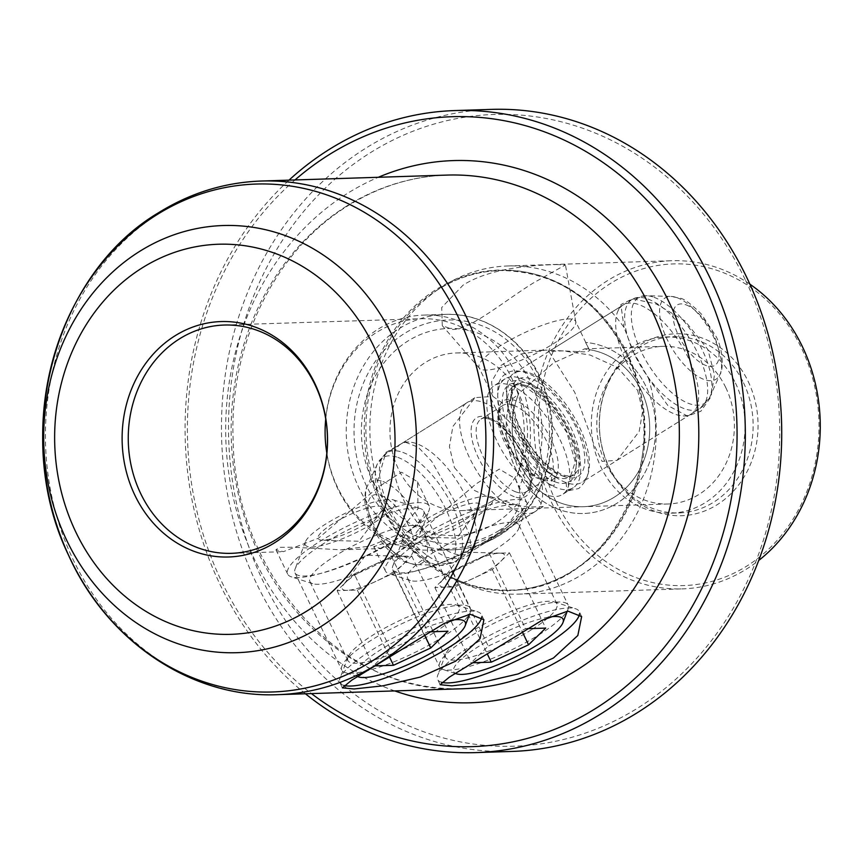 <?xml version="1.0" encoding="UTF-8"?>
<svg xmlns="http://www.w3.org/2000/svg" width="862" height="862" viewBox="0 0 862 862"><rect width="100%" height="100%" fill="white"/><g stroke="black" fill="none" stroke-linecap="round" stroke-linejoin="round"><path stroke-width="0.65" stroke-dasharray="4.31 3.23" d="M745.188 279.568A316.009 275.581 -91.8 0 0 370.488 152.649A316.009 275.581 -91.8 0 0 263.061 581.107A316.009 275.581 -91.8 0 0 637.772 708.025A316.009 275.581 -91.8 0 0 745.188 279.568M511.877 751.438A321.192 280.096 88.2 0 1 256.585 583.66A321.192 280.096 88.2 0 1 365.768 148.189A321.192 280.096 88.2 0 1 491.318 109.388M648.58 378.483A164.168 143.157 88.2 0 1 582.475 574.308A164.168 143.157 88.2 0 1 518.299 594.133A164.168 143.157 88.2 0 1 449.339 576.409A164.168 143.157 88.2 0 1 402.069 532.651L385.971 507.643L377.513 481.621A164.168 143.157 88.2 0 1 440.105 288.07A164.168 143.157 88.2 0 1 443.618 285.796A164.168 143.157 88.2 0 1 507.793 265.97A164.168 143.157 88.2 0 1 624.023 327.452L633.785 352.655L648.58 378.483L667.888 405.582L687.499 416.055L700.903 411.206L711.031 396.692L714.479 374.83L707.885 349.498L685.021 320.955L656.37 304.038L632.697 298.802L620.866 304.566L624.023 327.452M749.886 284.191A164.168 143.157 -91.8 0 0 671.832 260.723A164.168 143.157 -91.8 0 0 607.667 280.549A164.168 143.157 -91.8 0 0 551.863 503.117A164.168 143.157 -91.8 0 0 682.348 588.875A164.168 143.157 -91.8 0 0 746.514 569.049A164.168 143.157 -91.8 0 0 758.732 560.462M556.367 264.559L565.418 264.903L533.438 282.919C504.173 300.978 470.436 329.629 452.593 329.456L442.281 325.653L441.721 307.508L463.045 285.171C492.008 266.595 538.901 265.14 556.367 264.559M518.967 487.795C523.094 504.658 514.97 520.637 494.583 535.722A78.517 17.38 -25.7 0 1 388.988 573.672A78.517 17.38 -25.7 0 1 385.433 571A78.517 17.38 -25.7 0 1 417.779 538.179A78.517 17.38 -25.7 0 1 526.919 502.902A78.517 17.38 -25.7 0 1 526.79 507.352A78.517 17.38 -25.7 0 1 494.583 535.722L468.055 546.497L438.349 550.268L419.406 550.064A117.771 102.707 88.2 0 1 327.312 456.612A117.771 102.707 88.2 0 1 377.922 329.295A117.771 102.707 88.2 0 1 423.953 315.072A117.771 102.707 88.2 0 1 518.967 487.795L515.207 478.561L499.292 469.09L475.932 483.991L416.26 535.043L381.112 548.534L373.72 546.659L382.275 543.782L410.56 545.765A114.204 99.593 88.2 0 1 326.827 453.078M493.463 550.743A61.719 13.663 -25.7 0 1 410.463 580.568A61.719 13.663 -25.7 0 1 407.661 578.477A61.719 13.663 -25.7 0 1 433.09 552.671A61.719 13.663 -25.7 0 1 518.892 524.947A61.719 13.663 -25.7 0 1 518.784 528.438A61.719 13.663 -25.7 0 1 493.463 550.743M531.477 629.734A61.719 13.663 -25.7 0 1 445.676 657.458A61.719 13.663 -25.7 0 1 445.783 653.967A61.719 13.663 -25.7 0 1 471.105 631.663A61.719 13.663 -25.7 0 1 554.104 601.838A61.719 13.663 -25.7 0 1 556.906 603.928A61.719 13.663 -25.7 0 1 531.477 629.734M441.646 682.305A78.517 17.38 -25.7 0 1 437.648 679.504A78.517 17.38 -25.7 0 1 437.788 675.054A78.517 17.38 -25.7 0 1 469.995 646.683A78.517 17.38 -25.7 0 1 575.579 608.744A78.517 17.38 -25.7 0 1 579.145 611.406A78.517 17.38 -25.7 0 1 579.512 613.787M395.313 535.711L369.863 546.12L341.19 549.816L293.64 547.241L279.503 547.338L275.959 549.784L283.361 551.669L318.509 538.179L378.159 487.138L401.53 472.214L417.456 481.696L418.059 508.699L395.313 535.711M396.822 538.858A78.517 17.38 -25.7 0 1 291.237 576.797A78.517 17.38 -25.7 0 1 287.682 574.135A78.517 17.38 -25.7 0 1 320.017 541.314A78.517 17.38 -25.7 0 1 429.168 506.037A78.517 17.38 -25.7 0 1 429.039 510.476A78.517 17.38 -25.7 0 1 396.822 538.858M395.712 553.878A61.719 13.663 -25.7 0 1 312.712 583.703A61.719 13.663 -25.7 0 1 309.911 581.602A61.719 13.663 -25.7 0 1 335.34 555.807A61.719 13.663 -25.7 0 1 421.141 528.072A61.719 13.663 -25.7 0 1 421.033 531.574A61.719 13.663 -25.7 0 1 395.712 553.878M433.726 632.859A61.719 13.663 -25.7 0 1 347.925 660.594A61.719 13.663 -25.7 0 1 348.032 657.103A61.719 13.663 -25.7 0 1 373.354 634.798A61.719 13.663 -25.7 0 1 456.354 604.962A61.719 13.663 -25.7 0 1 459.155 607.063A61.719 13.663 -25.7 0 1 433.726 632.859M343.895 685.43A78.517 17.38 -25.7 0 1 339.897 682.629A78.517 17.38 -25.7 0 1 340.037 678.189A78.517 17.38 -25.7 0 1 372.244 649.819A78.517 17.38 -25.7 0 1 477.828 611.869A78.517 17.38 -25.7 0 1 481.384 614.541A78.517 17.38 -25.7 0 1 481.761 616.923M492.094 501.091A78.873 68.777 88.2 0 1 461.267 510.616A78.873 68.777 88.2 0 1 398.578 469.413A78.873 68.777 88.2 0 1 425.386 362.482A78.873 68.777 88.2 0 1 456.213 352.957A78.873 68.777 88.2 0 1 518.902 394.16A78.873 68.777 88.2 0 1 492.094 501.091M495.564 523.04A103.591 90.338 88.2 0 1 372.729 481.438A103.591 90.338 88.2 0 1 407.952 340.986A103.591 90.338 88.2 0 1 530.787 382.588A103.591 90.338 88.2 0 1 495.564 523.04M325.728 418.986A114.204 99.593 88.2 0 1 376.403 332.527A114.204 99.593 88.2 0 1 421.044 318.735A114.204 99.593 88.2 0 1 515.821 479.929M555.947 501.512A160.903 140.312 88.2 0 1 610.641 283.361A160.903 140.312 88.2 0 1 801.423 347.979A160.903 140.312 88.2 0 1 746.729 566.129A160.903 140.312 88.2 0 1 555.947 501.512M377.513 481.621L385.82 452.464L404.537 441.926L418.156 447.162L431.593 461.17L457.431 506.145L469.779 535.668L471.18 553.426L462.819 558.91L446.397 557.434L402.069 532.651M403.459 499.518A64.241 28.037 58 0 0 468.939 552.973A64.241 28.037 58 0 0 474.229 546.627A64.241 28.037 58 0 0 466.299 497.503A64.241 28.037 58 0 0 408.836 442.066A64.241 28.037 58 0 0 400.808 444.049A64.241 28.037 58 0 0 403.459 499.518M454.436 467.624L474.423 490.456L501.921 502.945L528.891 507.115L543.157 506.554L535.884 496.059L517.275 465.62L497.827 412.779L490.015 396.66L475.027 397.63L452.873 426.496L449.414 446.656L454.436 467.624M625.747 360.488A64.241 28.037 58 0 0 683.21 415.926A64.241 28.037 58 0 0 691.227 413.943A64.241 28.037 58 0 0 688.587 358.473A64.241 28.037 58 0 0 623.107 305.019A64.241 28.037 58 0 0 617.806 311.365A64.241 28.037 58 0 0 625.747 360.488M637.611 390.357L642.621 411.293L639.173 431.485L617.02 460.362L602.053 461.353L594.209 445.212L574.76 392.372L548.889 351.437L563.166 350.866L590.093 355.036L617.558 367.492L637.611 390.357M589.08 349.649A78.873 68.777 88.2 0 1 641.134 390.249A78.873 68.777 88.2 0 0 589.091 349.66C590.362 350.769 588.671 351.502 584.005 351.868L545.624 350.101L520.756 354.067L500.854 365.51L491.609 381.64L492.924 396.434L502.341 402.942C507.212 402.446 512.653 399.365 518.676 393.697L515.217 386.499A85.65 74.692 88.2 0 0 515.595 468.745A85.65 74.692 88.2 0 0 583.671 513.483A85.65 74.692 88.2 0 0 646.274 387.016A85.65 74.692 88.2 0 0 585.621 342.451L589.091 349.66L585.621 342.451A85.65 74.692 88.2 0 1 646.274 387.016A85.65 74.692 88.2 0 1 583.714 513.483A85.65 74.692 88.2 0 1 515.627 468.734A85.65 74.692 88.2 0 1 515.271 386.445L518.73 393.643L553.587 362.837L584.662 348.851L589.392 350.004L575.568 321.289A53.53 11.852 -25.7 0 1 575.794 321.979A53.53 11.852 -25.7 0 1 542.026 350.317A53.53 11.852 -25.7 0 1 486.502 370.046A53.53 11.852 -25.7 0 1 479.498 368.322A53.53 11.852 -25.7 0 1 479.1 367.718A53.53 11.852 -25.7 0 1 511.241 339.445A53.53 11.852 -25.7 0 1 568.177 318.962A53.53 11.852 -25.7 0 1 575.568 321.289M748.108 381.327A91.006 79.358 88.2 0 1 717.173 504.712A91.006 79.358 88.2 0 1 609.262 468.163A91.006 79.358 88.2 0 1 640.197 344.778A91.006 79.358 88.2 0 1 748.108 381.327M743.507 382.771A88.15 76.869 88.2 0 1 679.084 512.922A88.15 76.869 88.2 0 1 609.025 466.881A88.15 76.869 88.2 0 1 673.448 336.719A88.15 76.869 88.2 0 1 743.507 382.771M735.458 383.03A88.15 76.869 88.2 0 1 671.035 513.181A88.15 76.869 88.2 0 1 600.965 467.139A88.15 76.869 88.2 0 1 665.389 336.977A88.15 76.869 88.2 0 1 735.458 383.03M725.761 387.534A78.873 68.777 88.2 0 1 668.115 503.99A78.873 68.777 88.2 0 1 605.426 462.797A78.873 68.777 88.2 0 1 663.072 346.341A78.873 68.777 88.2 0 1 725.761 387.534M461.267 510.616L583.455 506.705A78.873 68.777 88.2 0 0 641.102 390.249A78.873 68.777 88.2 0 1 583.488 506.705A78.873 68.777 88.2 0 1 520.799 465.502A78.873 68.777 88.2 0 1 518.73 393.643M668.115 503.99L583.488 506.705A78.873 68.777 88.2 0 1 520.767 465.502A78.873 68.777 88.2 0 1 518.676 393.697M381.801 506.845A160.354 139.849 -91.8 0 0 571.937 571.247A160.354 139.849 -91.8 0 0 626.448 353.829A160.354 139.849 -91.8 0 0 436.312 289.427A160.354 139.849 -91.8 0 0 381.801 506.845M419.406 550.064L410.56 545.765M295.009 179.953A315.126 274.806 -91.8 0 0 311.451 693.587M305.45 693.781A321.192 280.096 88.2 0 1 289.007 180.147M452.022 570.838L434.868 587.539L455.028 586.893L492.331 569.545L509.474 552.844L499.4 553.167A35.687 7.898 -25.7 0 1 500.391 553.167A35.687 7.898 -25.7 0 1 500.908 561.194A35.687 7.898 -25.7 0 1 489.627 569.631A35.687 7.898 -25.7 0 1 473.68 578.219A35.687 7.898 -25.7 0 1 444.954 587.216A35.687 7.898 -25.7 0 1 441.258 581.624A35.687 7.898 -25.7 0 1 443.445 579.189A35.687 7.898 -25.7 0 1 454.716 570.752A35.687 7.898 -25.7 0 1 470.674 562.164A35.687 7.898 -25.7 0 1 499.4 553.167L489.325 553.49L452.022 570.838L488.237 646.101L471.094 662.803L473.001 662.738M548.437 617.181A60.674 13.436 154.3 0 0 478.722 646.403A60.674 13.436 154.3 0 0 455.481 673.427M538.782 634.928A71.374 15.807 154.3 0 0 568.058 609.132A71.374 15.807 154.3 0 0 568.187 605.092A71.374 15.807 154.3 0 0 468.96 637.169A71.374 15.807 154.3 0 0 439.555 667.005A71.374 15.807 154.3 0 0 442.788 669.429A71.374 15.807 154.3 0 0 538.782 634.928M491.997 537.716A71.374 15.807 154.3 0 0 521.402 507.88A71.374 15.807 154.3 0 0 518.159 505.455A71.374 15.807 154.3 0 0 422.175 539.957A71.374 15.807 154.3 0 0 392.889 565.741A71.374 15.807 154.3 0 0 392.77 569.782A71.374 15.807 154.3 0 0 491.997 537.716M472.462 519.236A49.964 11.066 154.3 0 0 490.78 496.652A49.964 11.066 154.3 0 0 423.587 520.799A49.964 11.066 154.3 0 0 403.093 538.858A49.964 11.066 154.3 0 0 423.91 541.261A49.964 11.066 154.3 0 0 472.462 519.236M430.569 520.573A35.687 7.898 154.3 0 0 419.805 537.048A35.687 7.898 154.3 0 0 465.48 519.463A35.687 7.898 154.3 0 0 478.938 508.591A35.687 7.898 154.3 0 0 467.581 504.227A35.687 7.898 154.3 0 0 430.569 520.573M526.984 628.7L525.54 628.754L488.237 646.101M509.474 552.844L545.7 628.107M492.331 569.545L522.2 631.598M455.028 586.893L487.224 653.795M434.868 587.539L471.094 662.803M489.325 553.49L525.54 628.754M354.26 573.973L337.117 590.675L357.277 590.028L394.58 572.68L411.724 555.979L401.649 556.292A35.687 7.898 -25.7 0 1 402.64 556.292A35.687 7.898 -25.7 0 1 403.147 564.33A35.687 7.898 -25.7 0 1 391.876 572.767A35.687 7.898 -25.7 0 1 375.929 581.354A35.687 7.898 -25.7 0 1 347.203 590.351A35.687 7.898 -25.7 0 1 343.507 584.748A35.687 7.898 -25.7 0 1 345.694 582.324A35.687 7.898 -25.7 0 1 356.965 573.887A35.687 7.898 -25.7 0 1 372.912 565.289A35.687 7.898 -25.7 0 1 401.649 556.292L391.563 556.615L354.26 573.973L390.486 649.226L373.343 665.938L375.25 665.873M450.675 620.306A60.674 13.436 154.3 0 0 380.972 649.539A60.674 13.436 154.3 0 0 357.73 676.551M441.032 638.063A71.374 15.807 154.3 0 0 470.307 612.268A71.374 15.807 154.3 0 0 470.426 608.227A71.374 15.807 154.3 0 0 371.199 640.294A71.374 15.807 154.3 0 0 341.805 670.13A71.374 15.807 154.3 0 0 345.037 672.554A71.374 15.807 154.3 0 0 441.032 638.063M394.236 540.851A71.374 15.807 154.3 0 0 423.641 511.015A71.374 15.807 154.3 0 0 420.408 508.591A71.374 15.807 154.3 0 0 324.414 543.082A71.374 15.807 154.3 0 0 295.138 568.877A71.374 15.807 154.3 0 0 295.019 572.918A71.374 15.807 154.3 0 0 394.236 540.851M374.711 522.361A49.964 11.066 154.3 0 0 393.029 499.788A49.964 11.066 154.3 0 0 325.836 523.934A49.964 11.066 154.3 0 0 305.342 541.982A49.964 11.066 154.3 0 0 326.159 544.396A49.964 11.066 154.3 0 0 374.711 522.361M332.818 523.708A35.687 7.898 154.3 0 0 322.054 540.172A35.687 7.898 154.3 0 0 367.729 522.587A35.687 7.898 154.3 0 0 381.187 511.716A35.687 7.898 154.3 0 0 369.83 507.352A35.687 7.898 154.3 0 0 332.818 523.708M429.233 631.835L427.789 631.878L390.486 649.226M411.724 555.979L447.949 631.232M394.58 572.68L424.438 634.734M357.277 590.028L389.473 656.919M337.117 590.675L373.343 665.938M391.563 556.615L427.789 631.878M566.194 482.461L566.733 491.081L568.877 490.532L568.209 481.89L566.194 482.461M554.352 485.274L550.99 485.435L551.669 477.192L555.063 477.052L554.352 485.274M482.925 402.285A64.241 28.037 -122 0 1 532.673 456.397A64.241 28.037 -122 0 1 535.162 511.554A64.241 28.037 -122 0 1 519.28 511.899A64.241 28.037 -122 0 1 469.531 457.776A64.241 28.037 -122 0 1 467.042 402.629A64.241 28.037 -122 0 1 482.925 402.285M521.036 378.44A64.241 28.037 -122 0 1 570.784 432.562A64.241 28.037 -122 0 1 573.273 487.72A64.241 28.037 -122 0 1 557.391 488.064A64.241 28.037 -122 0 1 507.643 433.942A64.241 28.037 -122 0 1 505.154 378.784A64.241 28.037 -122 0 1 521.036 378.44M510.142 385.249A64.241 28.037 -122 0 1 559.901 439.372A64.241 28.037 -122 0 1 562.39 494.529A64.241 28.037 -122 0 1 546.497 494.874A64.241 28.037 -122 0 1 496.749 440.751A64.241 28.037 -122 0 1 494.26 385.594A64.241 28.037 -122 0 1 510.142 385.249M529.753 372.998A64.241 28.037 -122 0 1 579.501 427.121A64.241 28.037 -122 0 1 581.99 482.267A64.241 28.037 -122 0 1 566.108 482.612A64.241 28.037 -122 0 1 516.349 428.489A64.241 28.037 -122 0 1 513.86 373.343A64.241 28.037 -122 0 1 529.753 372.998M383.396 506.63A159.998 139.536 88.2 0 1 434.362 291.916A159.998 139.536 88.2 0 1 627.504 353.959A159.998 139.536 88.2 0 1 606.331 541.853A159.998 139.536 88.2 0 1 443.359 572.939A159.998 139.536 88.2 0 1 383.396 506.63M394.774 690.925A271.228 236.533 88.2 0 1 227.062 458.681A271.228 236.533 88.2 0 1 347.537 193.347A271.228 236.533 88.2 0 1 378.321 177.281M346.589 206.115A256.951 224.077 -91.8 0 0 239.345 498.613A256.951 224.077 -91.8 0 0 463.476 688.716C345.813 696.248 234.389 577.001 233.106 438.769C229.238 343.539 276.012 249.56 348.119 205.673C379.011 186.515 411.982 176.322 447.022 175.083A256.951 224.077 -91.8 0 0 346.589 206.115M277.758 694.664A256.951 224.077 88.2 0 1 53.627 504.561A256.951 224.077 88.2 0 1 160.871 212.063A256.951 224.077 88.2 0 1 261.305 181.031M499.152 530.486A112.06 97.718 88.2 0 1 366.275 485.478A112.06 97.718 88.2 0 1 404.364 333.54A112.06 97.718 88.2 0 1 537.241 378.547A112.06 97.718 88.2 0 1 499.152 530.486M498.775 535.593A117.771 102.707 88.2 0 1 452.733 549.816A117.771 102.707 88.2 0 1 350.004 462.678A117.771 102.707 88.2 0 1 399.16 328.616A117.771 102.707 88.2 0 1 445.191 314.393A117.771 102.707 88.2 0 1 547.92 401.53A117.771 102.707 88.2 0 1 498.775 535.593M382.987 481.546A47.96 20.936 -122 0 1 422.746 527.921A47.96 20.936 -122 0 1 416.001 564.61A47.96 20.936 -122 0 1 410.129 563.392A47.96 20.936 -122 0 1 376.08 528.934A47.96 20.936 -122 0 1 367.18 486.545A47.96 20.936 -122 0 1 382.987 481.546M381.047 495.499A35.601 15.538 -122 0 1 411.81 533.373A35.601 15.538 -122 0 1 401.186 556.249A35.601 15.538 -122 0 1 370.423 518.374A35.601 15.538 -122 0 1 381.047 495.499M397.91 457.42A62.323 27.196 -122 0 1 449.576 517.685A62.323 27.196 -122 0 1 440.805 565.364A62.323 27.196 -122 0 1 433.177 563.78A62.323 27.196 -122 0 1 388.924 519.01A62.323 27.196 -122 0 1 377.362 463.907A62.323 27.196 -122 0 1 397.91 457.42M402.813 452.388A64.241 28.037 -122 0 1 452.561 506.511A64.241 28.037 -122 0 1 455.05 561.658A64.241 28.037 -122 0 1 439.167 562.002A64.241 28.037 -122 0 1 389.408 507.88A64.241 28.037 -122 0 1 386.919 452.733A64.241 28.037 -122 0 1 402.813 452.388M515.939 491.922A42.82 18.695 -122 0 1 482.774 455.847A42.82 18.695 -122 0 1 481.115 419.072A42.82 18.695 -122 0 1 491.706 418.846A42.82 18.695 -122 0 1 524.872 454.931A42.82 18.695 -122 0 1 526.531 491.696A42.82 18.695 -122 0 1 515.939 491.922M514.226 496.674A46.397 20.246 -122 0 1 474.132 447.313A46.397 20.246 -122 0 1 487.978 417.51A46.397 20.246 -122 0 1 528.072 466.859A46.397 20.246 -122 0 1 514.226 496.674M513.483 405.226A42.82 18.695 -122 0 1 546.648 441.312A42.82 18.695 -122 0 1 548.307 478.076A42.82 18.695 -122 0 1 537.716 478.302A42.82 18.695 -122 0 1 504.55 442.228A42.82 18.695 -122 0 1 502.891 405.452A42.82 18.695 -122 0 1 513.483 405.226M541.455 479.649A46.397 20.246 -122 0 1 501.35 430.289A46.397 20.246 -122 0 1 515.196 400.474A46.397 20.246 -122 0 1 555.3 449.835A46.397 20.246 -122 0 1 541.455 479.649M557.089 477.225A53.53 23.36 -122 0 1 515.627 432.121A53.53 23.36 -122 0 1 513.547 386.165A53.53 23.36 -122 0 1 526.79 385.874A53.53 23.36 -122 0 1 568.252 430.978A53.53 23.36 -122 0 1 570.321 476.934A53.53 23.36 -122 0 1 557.089 477.225M555.376 481.966A57.097 24.923 -122 0 1 506.016 421.216A57.097 24.923 -122 0 1 523.062 384.527A57.097 24.923 -122 0 1 572.411 445.288A57.097 24.923 -122 0 1 555.376 481.966M530.055 383.827A53.53 23.36 -122 0 1 571.517 428.931A53.53 23.36 -122 0 1 573.586 474.887A53.53 23.36 -122 0 1 560.354 475.177A53.53 23.36 -122 0 1 518.892 430.073A53.53 23.36 -122 0 1 516.823 384.118A53.53 23.36 -122 0 1 530.055 383.827M564.082 476.524A57.097 24.923 -122 0 1 514.733 415.775A57.097 24.923 -122 0 1 531.768 379.086A57.097 24.923 -122 0 1 581.128 439.835A57.097 24.923 -122 0 1 564.082 476.524M647.976 299.049A64.241 28.037 -122 0 1 697.724 353.172A64.241 28.037 -122 0 1 700.213 408.319A64.241 28.037 -122 0 1 684.331 408.674A64.241 28.037 -122 0 1 634.583 354.551A64.241 28.037 -122 0 1 632.094 299.394A64.241 28.037 -122 0 1 647.976 299.049M653.967 297.282A62.323 27.196 -122 0 1 698.22 342.052A62.323 27.196 -122 0 1 709.782 397.145A62.323 27.196 -122 0 1 689.234 403.631A62.323 27.196 -122 0 1 637.568 343.367A62.323 27.196 -122 0 1 646.328 295.688A62.323 27.196 -122 0 1 653.967 297.282M677.004 297.659A47.96 20.936 -122 0 1 711.064 332.118A47.96 20.936 -122 0 1 719.964 374.507A47.96 20.936 -122 0 1 704.146 379.506A47.96 20.936 -122 0 1 664.386 333.131A47.96 20.936 -122 0 1 671.132 296.442A47.96 20.936 -122 0 1 677.004 297.659M685.947 304.803A35.601 15.538 -122 0 1 716.721 342.677A35.601 15.538 -122 0 1 706.097 365.553A35.601 15.538 -122 0 1 675.323 327.679A35.601 15.538 -122 0 1 685.947 304.803M440.105 288.07L434.362 291.916C454.619 278.491 476.46 271.358 499.885 270.506C555.354 271.088 597.549 298.877 626.469 353.873C678.911 452.378 609.563 592.151 510.121 590.104C486.696 590.761 464.435 585.039 443.359 572.939L449.339 576.409M507.793 265.97L671.832 260.723M526.919 502.902L515.207 478.561M410.463 580.568L388.988 573.672M445.676 657.458L407.661 578.477M445.783 653.967L437.788 675.054M440.159 684.708L437.648 679.504M287.682 574.135L275.959 549.784M312.712 583.703L291.237 576.797M347.925 660.594L309.911 581.602M348.032 657.103L340.037 678.189M342.397 687.844L339.897 682.629M423.953 315.072L445.191 314.393C488.043 312.356 529.925 344.089 545.075 389.452C564.642 442.443 544.062 508.785 499.378 535.41C484.886 544.407 469.337 549.213 452.733 549.816L438.349 550.268M231.512 553.329L283.361 551.669M341.19 549.816L381.112 548.534M474.229 546.627L471.18 553.426M468.939 552.973L543.157 506.554M683.21 415.926L687.499 416.055M617.02 460.362L691.227 413.943M575.794 321.979L565.418 264.903M671.035 513.181L679.084 512.922M456.213 352.957L545.624 350.101M584.662 348.851L663.072 346.341M665.389 336.977L673.448 336.719M479.498 368.322L442.281 325.653M492.924 396.434L479.1 367.718M548.889 351.437L623.107 305.019M617.806 311.365L620.866 304.566M400.808 444.049L475.027 397.63M408.836 442.066L404.537 441.926M224.195 325.039L421.044 318.735M483.894 619.746L481.384 614.541M456.354 604.962L477.828 611.869M459.155 607.063L421.141 528.072M421.033 531.574L429.039 510.476M429.168 506.037L417.456 481.696M581.645 616.61L579.145 611.406M554.104 601.838L575.579 608.744M556.906 603.928L518.892 524.947M518.784 528.438L526.79 507.352M385.433 571L373.72 546.659M518.299 594.133L682.348 588.875M500.391 553.167L463.465 552.089L441.258 581.624M567.282 611.18L568.058 609.132M521.402 507.88L568.187 605.092M490.78 496.652L518.159 505.455M478.938 508.591L456.741 538.125L419.805 537.048M403.093 538.858L392.889 565.741M392.77 569.782L439.555 667.005M455.395 673.481L442.788 669.429M402.64 556.292L365.703 555.214L343.507 584.748M469.531 614.315L470.307 612.268M423.641 511.015L470.426 608.227M393.029 499.788L420.408 508.591M381.187 511.716L358.991 541.25L322.054 540.172M305.342 541.982L295.138 568.877M295.019 572.918L341.805 670.13M357.633 676.605L345.037 672.554M555.063 477.052C535.474 463.659 520.594 443.402 510.433 416.271C504.83 399.192 505.261 387.566 511.716 381.413C532.382 374.431 563.802 413.103 575.073 445.805C580.665 462.926 580.245 474.553 573.79 480.662L568.209 481.89M550.99 485.435C528.999 470.803 512.545 448.714 501.619 419.191C494.993 392.889 496.717 377.675 506.802 373.548C513.235 367.438 532.554 372.072 545.743 384.851C563.037 400.582 575.751 419.923 583.886 442.885C588.541 462.28 593.271 475.436 578.704 488.528L566.733 491.092M535.162 511.554L455.05 561.658L440.805 565.364L416.001 564.61L407.22 562.854C395.453 557.973 385.271 548.609 376.683 534.785L369.841 521.607L364.949 503.494C364.712 494.422 365.445 488.765 367.18 486.545L377.362 463.907L386.919 452.733L467.042 402.629M489.476 419.158C484.735 417.919 481.944 417.887 481.115 419.072L502.891 405.452L499.572 411.271C498.107 421.346 502.417 433.047 504.809 438.079C514.883 458.735 526.596 472.042 539.946 477.99C544.849 479.218 547.629 479.25 548.307 478.076L526.531 491.696C527.91 490.564 533.934 488.204 526.671 464.155C516.952 441.247 504.561 426.248 489.476 419.158M573.273 487.72L562.39 494.529M524.559 386.187C518.493 384.571 514.829 384.571 513.547 386.165L516.823 384.118C510.519 385.691 510.476 397.651 516.683 419.999C528.772 447.928 544.062 466.223 562.574 474.865C568.855 476.46 572.519 476.47 573.586 474.887L570.321 476.934L575.245 461.924L566.776 432.455L546.885 402.834L524.559 386.187M513.86 373.343L632.094 299.394L646.328 295.688L671.132 296.442L679.924 298.198C683.781 298.478 690.99 303.812 701.528 314.221L715.546 335.533C723.811 349.972 723.326 370.585 719.964 374.507L709.782 397.145L700.213 408.319L581.99 482.267M505.154 378.784L494.26 385.594"/><path stroke-width="1.29" d="M289.007 180.147A321.192 280.096 88.2 0 1 329.37 149.352A321.192 280.096 88.2 0 1 454.92 110.562L491.318 109.388A321.192 280.096 88.2 0 1 746.611 277.176A321.192 280.096 88.2 0 1 637.427 712.648A321.192 280.096 88.2 0 1 511.877 751.438L475.479 752.612A321.192 280.096 88.2 0 1 305.45 693.781M758.732 560.462A164.168 143.157 -91.8 0 0 802.317 346.481A164.168 143.157 -91.8 0 0 749.886 284.191M454.92 110.562A321.192 280.096 88.2 0 1 735.081 348.194A321.192 280.096 88.2 0 1 601.029 713.811A321.192 280.096 88.2 0 1 475.479 752.612M579.512 613.787A78.517 17.38 -25.7 0 1 546.799 644.226A78.517 17.38 -25.7 0 1 441.646 682.305M553.436 658.018L518.105 673.933L480.651 682.693L451.785 685.84L440.159 684.708L449.414 677.09L541.972 620.317L567.896 611.115L581.645 616.61L577.831 635.499L553.436 658.018M311.451 693.587A315.126 274.806 -91.8 0 0 595.491 708.575A315.126 274.806 -91.8 0 0 702.616 281.335A315.126 274.806 -91.8 0 0 328.972 154.772A315.126 274.806 -91.8 0 0 295.009 179.953M481.761 616.923A78.517 17.38 -25.7 0 1 449.048 647.351A78.517 17.38 -25.7 0 1 343.895 685.43M455.686 661.154L420.354 677.069L382.9 685.818L354.034 688.975L342.397 687.844L351.664 680.226L444.221 623.452L470.146 614.25L483.894 619.746L480.08 638.634L455.686 661.154M326.827 453.078A114.204 99.593 88.2 0 1 325.728 418.986M276.152 539.537A114.204 99.593 88.2 0 1 231.512 553.329A114.204 99.593 88.2 0 1 131.897 468.831A114.204 99.593 88.2 0 1 179.555 338.831A114.204 99.593 88.2 0 1 224.195 325.039A114.204 99.593 88.2 0 1 323.81 409.536A114.204 99.593 88.2 0 1 276.152 539.537M274.633 542.769A117.771 102.707 88.2 0 1 134.989 495.467A117.771 102.707 88.2 0 1 175.029 335.792A117.771 102.707 88.2 0 1 314.673 383.094A117.771 102.707 88.2 0 1 274.633 542.769M455.481 673.427A60.674 13.436 154.3 0 0 456.483 673.825A60.674 13.436 154.3 0 0 538.071 644.507A60.674 13.436 154.3 0 0 562.961 622.579A60.674 13.436 154.3 0 0 548.437 617.181M487.224 653.795L491.254 662.156L528.557 644.808L545.7 628.107L526.984 628.7M491.254 662.156L473.001 662.738M522.2 631.598L528.557 644.808M357.73 676.551A60.674 13.436 154.3 0 0 358.721 676.961A60.674 13.436 154.3 0 0 440.32 647.631A60.674 13.436 154.3 0 0 465.2 625.715A60.674 13.436 154.3 0 0 450.675 620.306M389.473 656.919L393.492 665.292L430.795 647.944L447.949 631.232L429.233 631.835M393.492 665.292L375.25 665.873M424.438 634.734L430.795 647.944M378.321 177.281A271.228 236.533 88.2 0 1 676.832 319.705A271.228 236.533 88.2 0 1 576.937 670.011A271.228 236.533 88.2 0 1 394.774 690.925M463.476 688.716A256.951 224.077 -91.8 0 0 563.91 657.684A256.951 224.077 -91.8 0 0 671.153 365.186A256.951 224.077 -91.8 0 0 447.022 175.083L261.305 181.031A256.951 224.077 88.2 0 1 485.435 371.134A256.951 224.077 88.2 0 1 378.192 663.632A256.951 224.077 88.2 0 1 277.758 694.664L463.476 688.716M307.357 610.749A195.135 170.17 -91.8 0 0 373.688 346.179A195.135 170.17 -91.8 0 0 142.305 267.813A195.135 170.17 -91.8 0 0 75.975 532.382A195.135 170.17 -91.8 0 0 307.357 610.749M139.698 251.348A213.679 186.343 88.2 0 1 393.072 337.161A213.679 186.343 88.2 0 1 320.438 626.879A213.679 186.343 88.2 0 1 67.064 541.056A213.679 186.343 88.2 0 1 139.698 251.348M371.748 661.283A254.085 221.577 -91.8 0 0 458.121 316.796A254.085 221.577 -91.8 0 0 156.841 214.746A254.085 221.577 -91.8 0 0 70.469 559.233A254.085 221.577 -91.8 0 0 371.748 661.283M261.305 181.031C224.702 182.356 190.448 192.926 158.565 212.72C52.97 275.269 11.152 436.969 68.443 554.999C106.877 641.199 191.601 698.468 277.758 694.664M562.961 622.579L567.282 611.18M456.483 673.825L455.395 673.481M465.2 625.715L469.531 614.315M358.721 676.961L357.633 676.605"/></g></svg>
